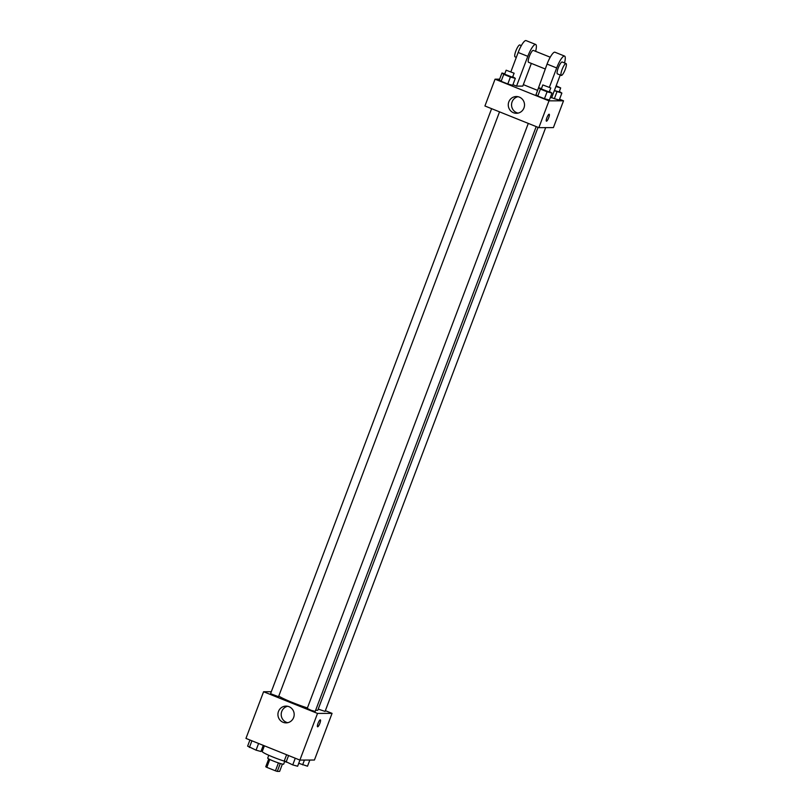 <?xml version="1.0" encoding="UTF-8"?>
<svg xmlns="http://www.w3.org/2000/svg" width="812" height="812" viewBox="0 0 812 812"><rect width="100%" height="100%" fill="white"/><g stroke="black" fill="none" stroke-linecap="round" stroke-linejoin="round"><path stroke-width="1.22" d="M278.425 762.925L275.441 770.811L266.813 767.35A7.978 0.71 20.7 0 1 265.747 766.751L268.711 758.915M282.393 764.082L279.632 771.39L277.298 771.4A7.978 0.71 20.7 0 1 275.441 770.811M280.282 763.513L277.298 771.4M284.738 761.301L283.662 764.143A8.526 0.761 -159.3 0 1 275.42 761.839A8.526 0.761 -159.3 0 1 267.716 758.114L268.792 755.272M269.787 759.474L266.813 767.35M264.387 745.812L262.235 751.506A15.986 1.431 20.7 0 0 269.625 755.647A15.986 1.431 20.7 0 0 284.931 761.362M325.368 710.673L332.057 713.362L314.427 760.032L299.882 760.083L245.955 738.402L263.585 691.743L271.309 691.712M315.685 710.165A21.396 1.908 20.7 0 0 317.157 710.327A21.396 1.908 20.7 0 0 317.837 710.114L538.051 127.332M278.78 696.057A21.396 1.908 20.7 0 0 307.413 707.942M332.057 713.362L317.522 713.423L263.585 691.743M491.615 108.676L270.558 693.702L278.536 696.706L499.532 111.853M318.223 709.109L325.084 711.413L545.674 127.636M536.204 126.591L315.198 711.444L311.077 710.297L307.23 708.44L528.287 123.414M317.522 713.423L299.882 760.083M293.629 717.544A8.384 8.13 89.8 0 1 277.927 714.53A8.384 8.13 89.8 0 1 286.017 706.115A8.384 8.13 89.8 0 1 293.629 717.544M320.273 719.848A3.725 0.842 -68.1 0 1 320.344 719.868A3.725 0.842 -68.1 0 1 319.745 723.644A3.725 0.842 -68.1 0 1 317.563 726.791A3.725 0.842 -68.1 0 1 318.111 723.167A3.725 0.842 -68.1 0 1 320.273 719.848M320.344 719.868A3.725 0.842 -68.1 0 1 319.735 723.644A3.725 0.842 -68.1 0 1 317.563 726.791M287.722 722.7A8.384 8.13 89.8 0 1 287.661 706.278M559.549 99.206L563.528 100.8L553.398 127.606L538.853 127.657L484.926 105.986L495.056 79.18L499.644 79.16M299.953 760.083L297.628 766.234L292.736 764.904L284.281 760.874L286.606 754.744M295.263 758.225L292.736 764.904M288.585 755.536L286.068 762.214M263.271 745.365L260.957 751.496L256.064 750.166L247.619 746.137L249.934 740.006M258.592 743.487L256.064 750.166M251.913 740.798L249.396 747.476M309.839 760.042L307.515 766.203L298.735 763.3M304.439 760.062L302.622 764.863M263.179 749.009L262.063 748.562M549.47 91.472L551.977 93.106L547.085 91.776L540.416 89.097L538.64 87.747L541.472 88.518M542.822 84.945L541.32 88.924L549.166 91.979L550.8 87.96L542.822 84.945L550.8 87.96M538.64 87.747L536.011 94.699L537.788 96.039L536.011 94.699M551.977 93.106L549.359 100.059L544.466 98.719L537.788 96.039L540.416 89.097M547.085 91.776L544.466 98.719L537.788 96.039M512.798 76.734L515.315 78.368L510.413 77.038L503.744 74.359L501.968 73.009L504.8 73.78M506.15 70.208L504.648 74.186L512.494 77.241L514.128 73.222L506.15 70.208L514.128 73.222M501.968 73.009L499.339 79.962L501.116 81.301L499.339 79.962M515.315 78.368L512.687 85.321L507.794 83.981L501.116 81.301L503.744 74.359M510.413 77.038L507.794 83.981L501.116 81.301M559.356 91.431L561.863 93.075L554.332 90.67M554.393 90.487L559.184 91.898L560.686 87.929L556.159 85.818M561.863 93.075L559.245 100.018L554.352 98.688L551.703 97.623L554.352 98.688L556.971 91.736M555.895 86.519L560.686 87.929M546.415 121.171A3.725 0.842 -68.1 0 1 547.014 117.395A3.725 0.842 -68.1 0 1 549.196 114.248A3.725 0.842 -68.1 0 1 548.709 117.71A3.725 0.842 -68.1 0 1 546.415 121.171A3.725 0.842 111.9 0 0 548.709 117.71A3.725 0.842 111.9 0 0 549.186 114.248M563.528 100.8L548.983 100.85L538.853 127.657L484.926 105.986M553.398 127.606L538.853 127.657M508.819 101.865A8.384 8.13 89.8 0 1 524.522 104.88A8.384 8.13 89.8 0 1 516.422 113.294A8.384 8.13 89.8 0 1 508.819 101.865M548.983 100.85L495.056 79.18M518.005 96.689A8.384 8.13 -90.2 0 0 518.066 113.112M523.334 84.641L537.189 90.213M512.687 85.321L507.794 83.981M549.359 100.059L544.466 98.719M559.245 100.018L554.352 98.688M531.352 63.407L522.776 86.113L516.544 86.133L512.93 84.681M560.25 75.008L551.663 97.714L550.242 97.724M549.44 87.138L556.687 67.954A12.789 2.903 -68.1 0 1 564.573 56.079L554.941 52.212A12.789 2.903 111.9 0 0 547.065 64.087L536.255 94.05M545.217 68.969L528.531 62.27A6.394 1.451 -68.1 0 1 529.465 56.069A6.394 1.451 -68.1 0 1 533.169 50.374A6.394 1.451 -68.1 0 1 533.301 50.405L550.231 57.205M510.941 71.618L518.168 52.475L527.8 56.343L516.544 86.133M527.8 56.343A12.789 2.903 -68.1 0 1 535.687 44.467A12.789 2.903 -68.1 0 1 535.626 51.339M561.275 75.425L557.418 73.882A6.394 1.451 -68.1 0 1 558.351 67.68A6.394 1.451 -68.1 0 1 562.056 61.986A6.394 1.451 -68.1 0 1 562.188 62.016L566.045 63.559A6.394 1.451 -68.1 0 1 565 70.035A6.394 1.451 -68.1 0 1 561.275 75.425A6.394 1.451 -68.1 0 1 562.208 69.223A6.394 1.451 -68.1 0 1 565.913 63.539A6.394 1.451 -68.1 0 1 566.045 63.559M564.573 56.079A12.789 2.903 -68.1 0 1 564.523 62.95M518.168 52.475A12.789 2.903 -68.1 0 1 526.054 40.6L535.687 44.467M521.345 45.594L519.822 44.985A6.394 1.451 111.9 0 0 516.087 50.374A6.394 1.451 111.9 0 0 515.052 56.85A6.394 1.451 111.9 0 0 515.184 56.87M547.065 64.087L556.687 67.954M515.052 56.85L516.32 57.358"/></g></svg>
